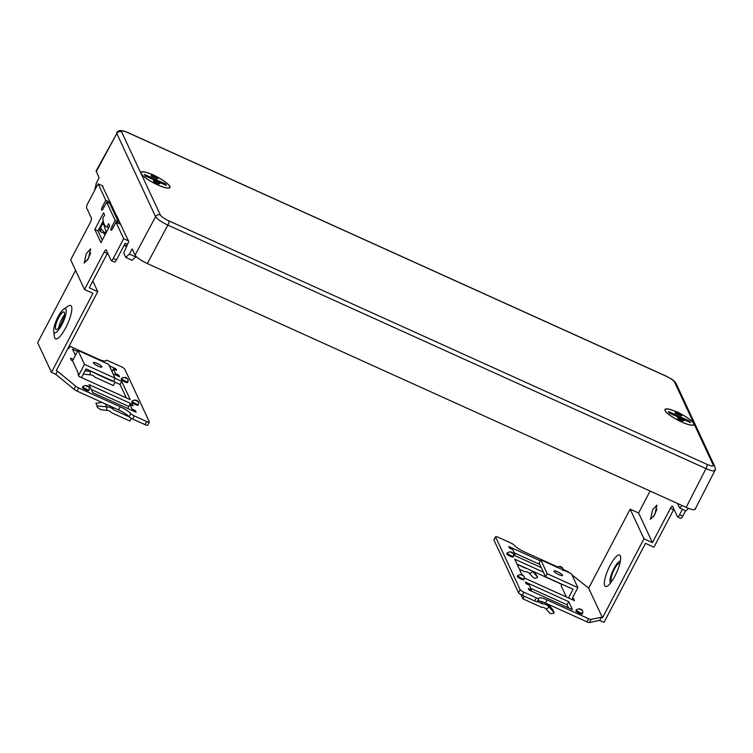 <?xml version="1.0" encoding="UTF-8"?>
<svg xmlns="http://www.w3.org/2000/svg" width="753" height="753" viewBox="0 0 753 753"><rect width="100%" height="100%" fill="white"/><g stroke="black" fill="none" stroke-linecap="round" stroke-linejoin="round"><path stroke-width="1.13" d="M714.851 469.721C715.265 471.651 712.31 471.274 705.985 468.601L167.844 225.1L147.353 263.559C140.755 260.425 136.66 257.62 135.079 255.116L132.18 248.904L129.403 254.081L135.747 256.942L132.114 260.293L125.779 257.422L123.708 252.999L128.772 241.581L102.257 185.709M147.353 263.559L686.171 507.371C692.6 510.129 695.546 510.506 695.038 508.491M677.069 412.06A16.368 3.454 27.7 0 0 664.974 409.472A16.368 3.454 27.7 0 0 674.603 418.32A16.368 3.454 27.7 0 0 693.955 424.683A16.368 3.454 27.7 0 0 684.326 415.825A16.368 3.454 27.7 0 0 678.848 412.889M154.817 175.769A16.368 3.454 -152.3 0 1 169.914 187.572A16.368 3.454 -152.3 0 1 164.37 187.45A16.368 3.454 -152.3 0 1 148.322 179.816A16.368 3.454 -152.3 0 1 140.943 172.352A16.368 3.454 -152.3 0 1 146.496 172.456A16.368 3.454 -152.3 0 1 153.038 174.941M676.985 412.079A16.095 3.398 27.7 0 0 665.21 409.585A16.095 3.398 27.7 0 0 665.313 410.667A16.095 3.398 27.7 0 0 679.818 421.068A16.095 3.398 27.7 0 0 693.72 424.56A16.095 3.398 27.7 0 0 681.512 414.31A16.095 3.398 27.7 0 0 679.037 413.039M689.692 421.125L690.369 422.584L669.238 413.021L668.56 411.562L689.692 421.125L689.202 422.056M681.437 415.948L675.102 413.077L675.432 412.456L681.766 415.317L681.437 415.948M684.157 420.447L681.578 421.605L677.493 418.197L677.813 417.576L681.907 420.983L684.157 420.447L677.813 417.576M681.766 415.317L677.681 411.91L675.432 412.456M681.907 420.983L681.578 421.605M96.196 171.712L116.8 133.488L96.13 170.903L99.095 177.924L96.318 183.101L94.586 190.509M682.152 505.545L679.573 508.011L685.917 510.882L688.543 508.36M677.549 503.465L679.573 508.011M116.734 132.669L116.734 132.669C118.089 130.005 121.732 129.93 127.643 132.453A3.605 0.941 -65.7 0 0 127.633 132.443L665.793 375.954A3.605 0.941 -65.7 0 1 665.944 376.114L127.794 132.613C123.379 130.73 121.308 130.476 121.591 131.831L160.37 215C161.528 216.76 164.389 218.728 168.954 220.911L707.105 464.413A3.605 0.941 -65.7 0 1 705.985 468.601L686.171 507.371M168.954 220.911A3.605 0.941 -65.7 0 1 167.844 225.1C161.33 221.966 157.245 219.151 155.57 216.666L116.8 133.488A3.605 3.398 -25 0 1 121.591 131.831M125.779 257.422L129.403 254.081M135.747 256.942L136.039 256.397M152.944 174.96A16.095 3.398 27.7 0 0 141.178 172.475A16.095 3.398 27.7 0 0 141.272 173.548A16.095 3.398 27.7 0 0 155.786 183.948A16.095 3.398 27.7 0 0 169.689 187.441A16.095 3.398 27.7 0 0 157.481 177.19A16.095 3.398 27.7 0 0 154.996 175.92M165.651 184.005L166.338 185.464L145.207 175.91L144.529 174.442L165.651 184.005L165.161 184.937M157.405 178.828L151.071 175.957L151.391 175.336L157.735 178.207L157.405 178.828M160.125 183.327L157.546 184.494L153.452 181.078L153.781 180.456L157.876 183.864L160.125 183.327L153.781 180.456M157.735 178.207L153.64 174.8L151.391 175.336M157.876 183.864L157.546 184.494M116.988 216.318L118.918 220.61M106.681 231.689L106.022 231.397C103.716 223.999 102.624 221.655 102.747 224.366M104.272 232.263L103.782 233.185L100.187 231.557A26.43 5.582 27.7 0 1 99.669 230.465L100.987 227.961A26.43 5.582 -152.3 0 1 101.024 226.719L102.813 223.321L103.98 223.745M100.187 231.557L101.495 229.063A26.43 5.582 27.7 0 0 105.147 233.054L106.022 231.397M105.147 233.054L105.815 233.355M124.367 244.838L126.504 245.807M105.062 234.785A22.345 4.725 -152.3 0 1 103.782 233.185M126.156 246.466A9.055 1.911 27.7 0 0 124.179 245.214M57.416 371.163L75.677 386.195A3.605 0.762 27.7 0 0 78.679 387.983L120.207 406.771A10.815 2.287 -152.3 0 1 130.749 413.613A3.605 0.762 27.7 0 0 134.26 415.901L146.675 421.52A3.605 0.762 27.7 0 0 149.358 422.094L147.72 425.21A3.605 0.762 -152.3 0 1 145.037 424.636L132.622 419.016A3.605 0.762 -152.3 0 1 129.111 416.738A10.815 2.287 27.7 0 0 118.569 409.886L77.041 391.099A3.605 0.762 -152.3 0 1 74.048 389.31L55.778 374.288L57.416 371.163L56.268 370.655L97.749 291.637L89.296 287.815L107.312 253.507A3.605 0.941 -65.7 0 1 107.632 252.933M69.747 346.173L97.899 358.917A10.815 2.287 -152.3 0 0 105.938 360.649A10.815 2.287 -152.3 0 0 105.985 360.499L106.004 360.442A3.605 0.762 27.7 0 0 105.985 360.499M149.358 422.094A3.605 0.762 27.7 0 0 149.329 421.849L124.772 369.177A3.605 0.762 27.7 0 0 121.092 366.645L108.686 361.026A3.605 0.762 27.7 0 0 106.004 360.442M109.326 365.789L115.811 368.725L116.574 370.372L113.402 368.932L115.623 373.695L118.795 375.126L119.558 376.773L113.082 373.836M75.404 355.369L72.495 349.119L77.493 351.387M72.533 360.838L77.992 350.437L108.63 364.301L115.115 378.204L84.477 364.339L79.018 374.74L72.533 360.838L71.479 360.358L70.453 358.164L73.267 359.435M79.018 374.74L77.964 374.26L78.98 376.453L130.222 399.636L121.694 381.347L120.056 384.463L85.936 369.026M115.049 378.335L121.694 381.347M132.161 409.18L135.333 410.611L136.105 412.258L92.788 392.661L89.033 384.614L132.349 404.21L133.121 405.858L129.949 404.417L132.161 409.18L131.615 410.225M68.476 347.406A3.605 0.762 27.7 0 0 69.502 347.378L69.06 348.206A3.605 0.762 -152.3 0 1 68.034 348.234M89.278 389.809L88.845 390.647A3.605 0.762 -152.3 0 1 85.729 389.866A3.605 0.762 -152.3 0 1 82.482 387.531A3.605 0.762 -152.3 0 1 82.463 387.296L82.896 386.458A3.605 0.762 27.7 0 0 82.915 386.703A3.605 0.762 27.7 0 0 84.543 388.124A3.605 0.762 27.7 0 0 89.278 389.809L89.315 387.795C87.941 385.367 85.804 384.924 82.896 386.458M138.571 404.352L138.138 405.18A3.605 0.762 -152.3 0 1 135.022 404.399A3.605 0.762 -152.3 0 1 131.775 402.074A3.605 0.762 -152.3 0 1 131.756 401.829L132.189 401.001A3.605 0.762 27.7 0 0 132.217 401.245A3.605 0.762 27.7 0 0 133.836 402.657A3.605 0.762 27.7 0 0 138.571 404.352L138.608 402.337C137.234 399.909 135.098 399.466 132.189 401.001M128.001 381.667L127.568 382.505A3.605 0.762 -152.3 0 1 124.452 381.724A3.605 0.762 -152.3 0 1 121.205 379.39A3.605 0.762 -152.3 0 1 121.186 379.154L121.619 378.317A3.605 0.762 27.7 0 0 121.638 378.561A3.605 0.762 27.7 0 0 123.266 379.973A3.605 0.762 27.7 0 0 128.001 381.667L128.038 379.653C126.664 377.225 124.518 376.782 121.619 378.317M135.333 410.611L134.787 411.665M55.778 374.288L51.468 372.34L37.65 342.7L75.601 270.421M112.319 371.003L111.604 370.683M75.855 354.503L74.773 354.014M126.297 397.866L120.056 384.463M128.857 406.488L91.311 389.499M131.803 405.255L132.349 404.21M127.803 408.502L129.949 404.417M128.528 416.108L127.925 415.562M128.339 416.456L113.656 409.811A9.61 9.055 155 0 0 106.794 406.893L106.653 410.329A6.005 5.657 -25 0 1 111.322 412.616L129.874 421.012L131.276 418.339M106.653 410.329L100.78 409.736L97.485 407.467L95.913 403.213L97.485 407.467M97.175 405.914L106.794 406.893L105.411 403.937M102.116 402.441L95.913 403.213M113.656 409.811L112.395 407.091M118.795 375.126L118.24 376.171M115.256 369.77L115.811 368.725M113.402 368.932L112.018 371.568M115.068 374.74L115.623 373.695M91.32 371.464A9.61 9.055 155 0 0 90.247 371.408L90.106 374.843A6.005 5.657 -25 0 1 94.774 377.121L113.336 385.517L115.077 382.213M111.802 380.971L97.118 374.326A9.61 9.055 155 0 0 96.695 373.893M90.106 374.843L83.301 374.043M84.967 370.871L90.247 371.408L89.993 370.862M115.115 378.204L113.477 381.319L86.011 368.895L81.456 377.573M84.477 364.339L77.992 350.437M93.579 362.419A4.81 1.017 27.7 0 0 93.353 362.57A4.81 1.017 27.7 0 0 96.657 365.44A4.81 1.017 27.7 0 0 101.646 367.182A4.81 1.017 -152.3 0 0 101.862 367.031A4.81 1.017 -152.3 0 0 98.568 364.16A4.81 1.017 -152.3 0 0 93.579 362.419M90.332 222.436L70.678 259.86L84.496 289.5L104.14 252.067A3.605 0.941 114.3 0 1 106.145 249.883A3.605 0.941 114.3 0 1 106.295 250.052L111.152 260.472A3.605 0.941 -65.7 0 0 111.303 260.642A3.605 0.941 -65.7 0 0 113.298 258.458L123.671 238.701L116 222.239L112.724 228.479A3.003 0.781 114.3 0 1 111.058 230.296A3.003 0.781 114.3 0 1 111.868 226.644L115.143 220.413L106.615 202.115L103.34 208.355A3.003 0.781 114.3 0 1 101.683 210.172A3.003 0.781 114.3 0 1 102.493 206.529L105.768 200.289L98.097 183.826L87.725 203.574A3.605 0.941 -65.7 0 0 86.595 207.79L91.452 218.219A3.605 0.941 114.3 0 1 90.332 222.436M108.592 223.66L109.674 225.985L100.949 242.626L94.803 229.449L103.538 212.817L104.629 215.151L102.916 217.871A58.63 15.314 -65.7 0 0 106.634 226.841A58.63 15.314 -65.7 0 0 107.114 227.02L108.592 223.66M88.515 258.345L90.624 248.857L86.303 253.592L84.195 263.089L88.515 258.345M94.803 229.449L97.975 230.889L102.267 240.103M103.217 220.911L97.975 230.889M106.615 202.115L109.787 203.555L118.315 221.843L117.703 223.01M127.351 244.226L125.205 243.257L116.47 259.889A3.605 0.941 114.3 0 1 114.475 262.072L111.303 260.642M90.68 252.961L87.329 260.387M108.743 227.764L107.114 227.02M118.315 221.843L115.143 220.413M110.522 202.435L105.768 200.289M111.218 206.614L112.799 207.329M98.097 183.826L102.85 185.972M116 222.239L120.753 224.385M128.424 240.856L123.671 238.701M84.496 289.5L92.948 293.322L51.468 372.34M53.708 331.292L54.442 336.836A18.364 4.8 -65.7 0 0 61.407 334.699A18.364 4.8 114.3 0 0 71.083 314.01A18.364 4.8 114.3 0 0 68.41 305.982L63.751 309.078A13.215 3.454 -65.7 0 0 61.181 311.723A13.215 3.454 -65.7 0 0 53.708 331.292A13.215 3.454 -65.7 0 0 58.715 329.748A13.215 3.454 -65.7 0 0 65.68 314.867A13.215 3.454 -65.7 0 0 63.751 309.078M58.583 317.813A9.61 2.513 114.3 0 1 63.911 311.977A9.61 2.513 114.3 0 1 61.313 323.668A9.61 2.513 114.3 0 1 55.986 329.494A9.61 2.513 114.3 0 1 58.583 317.813M64.391 315.14A9.61 2.513 -65.7 0 0 61.746 319.244A9.61 2.513 -65.7 0 0 58.678 327.771M61.558 323.178A17.225 4.499 114.3 0 1 62.847 320.336M97.749 291.637L92.835 281.085M571.913 574.812L588.677 588.178L630.157 509.16L638.61 512.981L650.131 491.06M685.597 510.741L682.764 516.125A3.605 0.941 114.3 0 1 680.768 518.318L677.596 516.878A3.605 0.941 -65.7 0 1 677.446 516.718L672.589 506.289A3.605 0.941 114.3 0 0 672.438 506.12A3.605 0.941 114.3 0 0 670.443 508.313L652.427 542.621L643.975 538.79L602.494 617.808L588.677 588.178M602.494 617.808L601.346 617.291L591.067 619.39A3.605 0.762 27.7 0 1 588.573 618.702L547.055 599.915A10.815 2.287 -152.3 0 0 539.016 598.174A10.815 2.287 -152.3 0 0 538.96 598.324A3.605 0.762 27.7 0 1 538.95 598.381A3.605 0.762 27.7 0 1 536.268 597.797L523.853 592.187A3.605 0.762 27.7 0 1 520.172 589.655L518.535 592.771L493.977 540.089A3.605 0.762 -152.3 0 1 493.959 539.845L495.596 536.729A3.605 0.762 27.7 0 0 495.615 536.974L520.172 589.655M557.079 566.689L524.747 552.053A10.815 2.287 -152.3 0 1 514.205 545.21A3.605 0.762 27.7 0 0 510.685 542.922L498.27 537.313A3.605 0.762 27.7 0 0 495.596 536.729M569.532 572.854L569.268 572.638A3.605 0.762 27.7 0 0 566.265 570.84L563.169 569.447M526.159 583.697L525.387 582.05L568.703 601.656L572.459 609.704L529.143 590.098L528.371 588.46L531.543 589.891L529.321 585.137L526.159 583.697M547.233 573.73L540.748 559.827L539.11 562.943L545.596 576.845L547.233 573.73L577.871 587.594L572.412 597.995L573.466 598.466L574.492 600.668L524.446 578.022M522.074 574.934L514.732 559.187L543.412 572.167M514.45 555.45L515.005 554.406L512.784 549.643L509.612 548.212L508.849 546.565L540.249 560.778M515.005 554.406L513.377 553.671M541.275 567.593L513.885 555.196M582.267 613.968A3.605 0.762 -152.3 0 1 579.161 613.187A3.605 0.762 -152.3 0 1 575.913 610.862A3.605 0.762 -152.3 0 1 575.885 610.617L576.327 609.789A3.605 0.762 27.7 0 0 576.346 610.024A3.605 0.762 27.7 0 0 579.594 612.358A3.605 0.762 27.7 0 0 582.709 613.14L582.267 613.968M513.198 556.994A3.605 0.762 -152.3 0 1 510.082 556.213A3.605 0.762 -152.3 0 1 506.835 553.879A3.605 0.762 -152.3 0 1 506.816 553.643L507.249 552.806A3.605 0.762 27.7 0 0 507.268 553.05A3.605 0.762 27.7 0 0 510.515 555.375A3.605 0.762 27.7 0 0 513.631 556.156L513.198 556.994M523.768 579.678A3.605 0.762 -152.3 0 1 520.652 578.897A3.605 0.762 -152.3 0 1 517.405 576.563A3.605 0.762 -152.3 0 1 517.386 576.327L517.819 575.49A3.605 0.762 27.7 0 0 517.848 575.734A3.605 0.762 27.7 0 0 521.095 578.059A3.605 0.762 27.7 0 0 524.201 578.841L523.768 579.678M539.807 564.439L514.299 552.89M673.935 509.169A3.605 0.941 -65.7 0 0 673.606 509.743L653.962 547.167L645.509 543.346L604.028 622.364L599.708 620.406L589.43 622.515A3.605 0.762 -152.3 0 1 586.935 621.818L545.417 603.031A10.815 2.287 27.7 0 0 537.491 601.148M538.913 598.419L537.322 601.449A3.605 0.762 -152.3 0 1 537.313 601.496A3.605 0.762 -152.3 0 1 534.63 600.922L522.215 595.303A3.605 0.762 -152.3 0 1 518.535 592.771M568.543 607.925L567.065 604.772L530.837 588.375M561.926 584.243L561.126 585.778L566.35 596.978M561.86 584.375L517.01 564.082M526.498 568.374A9.61 9.055 155 0 0 525.867 568.327L517.151 564.383M519.429 569.277L524.935 571.762A6.005 5.657 -25 0 1 529.745 573.767L532.569 571.555A9.61 9.055 155 0 0 531.863 570.802M534.385 571.941L537.68 577.24C535.797 578.502 534.197 578.502 532.87 577.24L529.745 573.767M532.315 571L537.68 577.24M567.065 604.772L568.703 601.656M531.543 589.891L530.987 590.936M538.95 598.381L537.313 601.496L542.405 603.812A9.61 9.055 155 0 1 549.106 607.04L554.227 612.726C552.457 613.94 550.857 613.94 549.408 612.735L546.283 609.262L549.106 607.04L547.732 604.075M524.286 596.244L522.911 598.851L541.473 607.247A6.005 5.657 -25 0 1 546.283 609.262M520.963 594.672L522.911 598.851M548.617 604.48L552.966 610.024L554.227 612.726M541.303 601.449L542.405 603.812M573.466 598.466L572.732 599.868M545.596 576.845L573.061 589.279L568.506 597.957M577.871 587.594L571.395 573.692L540.748 559.827M562.293 575.612A4.81 1.017 27.7 0 0 562.51 575.471A4.81 1.017 27.7 0 0 559.206 572.6A4.81 1.017 27.7 0 0 554.217 570.849A4.81 1.017 -152.3 0 0 554.001 571A4.81 1.017 -152.3 0 0 557.295 573.871A4.81 1.017 -152.3 0 0 562.293 575.612M599.708 620.406L601.346 617.291M653.613 516.633L656.983 509.197M682.425 509.301L679.601 514.694A3.605 0.941 -65.7 0 1 677.596 516.878M652.427 542.621L638.61 512.981M652.616 509.8L656.945 505.065L654.828 514.563L650.498 519.297L652.616 509.8M617.234 571.188A9.61 2.513 -65.7 0 0 615.945 574.031M611.973 581.015A9.61 2.513 114.3 0 1 611.709 580.949A9.61 2.513 114.3 0 1 614.307 569.268A9.61 2.513 114.3 0 1 619.634 563.442A9.61 2.513 114.3 0 1 619.86 563.602M620.397 561.126A12.076 3.153 -65.7 0 0 616.801 563.959A12.076 3.153 -65.7 0 0 611.144 575.113A12.076 3.153 -65.7 0 0 610.476 583.057M610.899 582.511A17.225 4.499 114.3 0 1 607.539 585.956A17.225 4.499 114.3 0 1 605.035 578.417A17.225 4.499 114.3 0 1 614.109 559.008A17.225 4.499 -65.7 0 1 620.641 557.004A17.225 4.499 -65.7 0 1 610.899 582.511M630.157 509.16L643.975 538.79M665.944 376.114C670.499 378.298 673.37 380.265 674.528 382.025L713.298 465.194C713.59 466.559 711.519 466.295 707.105 464.413M713.298 465.194A3.605 3.398 -25 0 1 714.992 466.926M695.113 509.292L714.926 470.521C715.491 470.154 715.491 468.912 714.926 466.794L676.156 383.616A3.605 3.398 155 0 0 674.528 382.025M160.37 215A3.605 3.398 155 0 0 155.57 216.666L135.079 255.116M113.336 227.312L111.868 226.644M103.961 207.188L102.493 206.529M116.47 259.889L113.298 258.458M104.14 252.067L107.312 253.507M75.677 386.195L74.048 389.31M77.041 391.099L78.679 387.983M120.207 406.771L118.569 409.886M130.749 413.613L129.111 416.738M132.622 419.016L134.26 415.901M146.675 421.52L145.037 424.636M88.336 386.844L85.804 385.696L88.336 386.844M137.63 401.377L135.098 400.229L137.63 401.377M127.059 378.693L124.527 377.545L127.059 378.693M670.443 508.313L673.606 509.743M682.764 516.125L679.601 514.694M493.977 540.089L495.615 536.974M522.215 595.303L523.853 592.187M536.268 597.797L534.63 600.922M545.417 603.031L547.055 599.915M588.573 618.702L586.935 621.818M589.43 622.515L591.067 619.39M579.226 609.017L581.768 610.165L579.226 609.017M559.451 566.576L561.983 567.724L559.451 566.576M510.158 552.043L512.689 553.191L510.158 552.043M520.728 574.727L523.26 575.866L520.728 574.727M693.72 424.56L693.428 425.106M665.21 409.585L664.927 410.14M676.156 383.616C673.897 380.434 673.408 379.907 665.793 375.954M169.689 187.441L169.397 187.986M141.178 172.475L140.886 173.021M119.962 222.7L119.398 223.773M108.733 227.792L106.634 226.841M69.502 347.378L69.53 345.363M582.709 613.14L582.747 611.125C581.372 608.697 579.226 608.245 576.327 609.789M562.924 570.699L562.962 568.684C561.587 566.256 559.451 565.814 556.542 567.348M513.631 556.156L513.668 554.142C512.294 551.714 510.148 551.271 507.249 552.806M524.201 578.841L524.239 576.826C522.864 574.398 520.728 573.955 517.819 575.49"/></g></svg>
